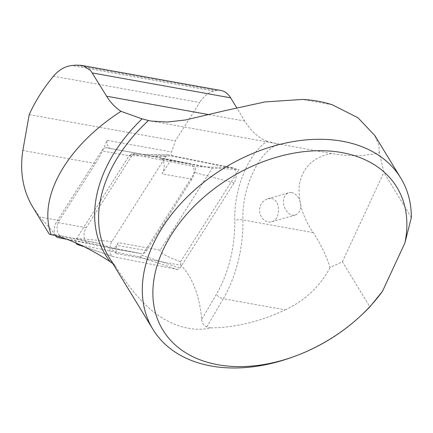 <?xml version="1.0" encoding="UTF-8"?>
<svg xmlns="http://www.w3.org/2000/svg" width="433" height="433" viewBox="0 0 433 433"><rect width="100%" height="100%" fill="white"/><g stroke="black" fill="none" stroke-linecap="round" stroke-linejoin="round"><path stroke-width="0.32" stroke-dasharray="2.17 1.62" d="M177.6 269.548L113.543 256.699A9.293 5.288 100.2 0 1 113.165 256.596A9.293 5.288 100.2 0 1 109.83 250.539A9.293 5.288 100.2 0 1 111.979 241.473L165.969 156.405L168.172 154.868L232.494 167.744A9.293 5.288 -79.8 0 1 236.174 173.579A9.293 5.288 -79.8 0 1 234.058 182.964L180.068 268.038L177.6 269.548L139.68 256.937L80.836 245.132M75.943 242.794A3.632 2.068 100.2 0 1 76.652 238.469L129.256 155.582L165.969 156.405M168.437 154.895L131.729 154.072L194.141 166.591A3.632 2.068 -79.8 0 1 195.581 168.875A3.632 2.068 -79.8 0 1 194.753 172.54L142.148 255.427L180.068 268.038M131.729 154.072L129.256 155.582M139.68 256.937L142.148 255.427M411.35 217.518L383.855 172.426L379.346 152.762C365.219 156.318 349.355 156.578 331.743 153.542L275.707 143.458L267.085 141.25C248.185 153.845 233.831 189.042 234.789 220.446A87.109 49.568 100.2 0 1 216.381 294.294L201.681 319.5A98.719 56.176 -79.8 0 0 180.891 265.218L116.504 253.63A9.293 5.288 100.2 0 1 118.35 242.637L148.238 248.017L146.565 250.653A9.293 5.288 100.2 0 1 141.651 253.706A9.293 5.288 100.2 0 1 141.591 253.695L87.791 242.908A9.293 5.288 100.2 0 1 84.11 237.067A9.293 5.288 100.2 0 1 86.227 227.682L131.572 156.237A9.293 5.288 100.2 0 1 136.487 153.185A9.293 5.288 100.2 0 1 136.547 153.195L190.347 163.988A9.293 5.288 100.2 0 1 194.027 169.823A9.293 5.288 100.2 0 1 191.911 179.208L162.018 173.833L170.413 160.605L160.454 158.608A9.293 5.288 100.2 0 1 164.134 164.448A9.293 5.288 100.2 0 1 162.018 173.833M55.392 235.547A9.293 5.288 100.2 0 1 56.339 222.302L101.679 150.863A9.293 5.288 100.2 0 1 103.438 148.817A9.293 5.288 100.2 0 1 106.599 147.805A9.293 5.288 100.2 0 1 106.653 147.815L152.616 156.172C151.436 155.858 157.829 155.826 171.793 156.064A9.293 5.288 100.2 0 1 171.468 151.918A98.719 56.176 -79.8 0 0 175.333 140.914L199.7 102.518L53.454 76.203M118.35 242.637L116.677 245.273A9.293 5.288 100.2 0 1 111.763 248.331A9.293 5.288 100.2 0 1 111.703 248.32L68.679 239.687M116.504 253.63A98.719 56.176 -79.8 0 0 109.381 247.855A98.719 56.176 -79.8 0 0 97.928 243.189L60.82 235.741A9.293 5.288 100.2 0 1 57.14 229.907A9.293 5.288 100.2 0 1 59.256 220.521L95.412 163.544A98.719 56.176 -79.8 0 0 103.438 148.817A98.719 56.176 -79.8 0 0 107.081 140.33L171.468 151.918M190.347 163.988L160.454 158.608M191.911 179.208L148.238 248.017L160.167 250.166L212.235 168.128L152.616 156.172M110.799 148.649A9.293 5.288 100.2 0 1 107.081 140.33M170.413 160.605L212.235 168.128L239.097 169.563L171.793 156.064M32.908 207.337L39.944 217.047L47.219 225.241C50.412 228.5 55.992 235.357 53.757 234.475L49.205 234.058M29.206 114.621L175.333 140.914M221.079 90.508A34.84 19.826 -79.8 0 0 216.771 90.546L213.826 91.109A34.84 19.826 -79.8 0 0 199.7 102.518M267.085 141.25A104.526 59.483 100.2 0 1 244.824 121.094L236.689 107.752M112.786 263.502L115.481 266.322C125.435 282.181 140.73 303.273 157.964 315.159C175.95 327.456 193.908 331.7 211.84 327.884A145.179 100.483 -31.4 0 0 285.206 309.866L223.266 298.721A92.911 52.869 -79.8 0 0 242.897 219.942C241.885 187.457 258.636 151.772 278.549 143.972M331.743 153.542C313.882 156.654 303.111 166.786 299.441 183.949C297.812 200.631 302.407 216.846 313.227 232.602C320.896 244.331 326.504 256 330.049 267.599L342.389 261.754L369.885 306.845M362.123 314.482A145.179 100.483 -31.4 0 1 291.847 357.339M379.346 152.762L378.788 144.746L374.664 135.361M330.049 267.599C319.992 286.478 305.048 300.567 285.206 309.866M342.389 261.754L383.855 172.426M201.681 319.5C202.049 323.229 203.748 325.719 206.785 326.975L211.84 327.884M180.891 265.218A9.293 5.288 100.2 0 1 180.55 261.808C166.045 256.325 159.252 252.444 160.167 250.166M180.55 261.808L239.097 169.563M270.733 198.449L267.713 198.752C261.332 201.307 258.75 206.362 259.979 213.918C262.485 220.088 266.387 222.708 271.691 221.777C280.963 219.78 281.012 198.98 270.733 198.449M291.463 192.523A11.615 8.314 -106 0 1 300.491 203.299A11.615 8.314 -106 0 1 295.301 215.022A11.615 8.314 -106 0 1 292.74 215.196A11.615 8.314 -106 0 1 283.718 204.414A11.615 8.314 -106 0 1 288.908 192.69A11.615 8.314 -106 0 1 291.463 192.523M113.543 256.699L83.775 246.621M111.979 241.473L76.652 238.469M232.494 167.744L194.141 166.591M234.058 182.964L194.753 172.54M136.547 153.195L106.653 147.815M131.572 156.237L101.679 150.863M86.227 227.682L56.339 222.302M87.791 242.908L57.903 237.528M141.591 253.695L111.703 248.32M146.565 250.653L116.677 245.273M95.412 163.544L22.846 150.489M59.256 220.521L39.944 217.047M60.82 235.741L53.757 234.475M97.928 243.189L54.71 235.411M216.771 90.546L75.591 65.145M213.826 91.109L71.748 65.54M244.824 121.094L209.296 114.702M114.685 265.272L109.165 257.565A145.179 100.483 148.6 0 0 115.481 266.322M332.246 104.775L302.526 99.428M206.785 326.975L223.266 298.721A5.808 2.576 -149.7 0 1 216.381 294.294M313.227 232.602L242.897 219.942A5.808 1.586 178.9 0 0 234.789 220.446M83.85 246.658L113.165 256.596M131.443 154.045L168.15 154.862M106.599 147.805L136.487 153.185M111.763 248.331L141.651 253.706M151.204 121.061L276.925 143.68M271.691 221.777L295.301 215.022M267.713 198.752L288.908 192.69"/><path stroke-width="0.65" d="M80.836 245.132L77.263 244.418A3.632 2.068 100.2 0 1 77.117 244.38A3.632 2.068 100.2 0 1 75.943 242.794M68.679 239.687L57.903 237.528A9.293 5.288 100.2 0 1 55.392 235.547M32.973 207.434L49.205 234.058L51.175 234.718C37.498 197.459 66.585 146.381 120.996 111.341C115.183 107.454 110.393 102.421 106.621 96.229L90.724 70.628L84.002 66.081L81.188 65.34L75.591 65.145L71.748 65.54C64.966 66.336 58.866 69.892 53.454 76.203C43.213 88.63 35.127 101.43 29.206 114.621L22.846 150.489C19.626 171.82 22.981 190.769 32.908 207.337M51.175 234.718L54.71 235.411C71.84 240.012 90.373 248.807 110.301 261.803L112.786 263.502M236.689 107.752L230.637 97.831A34.84 19.826 -79.8 0 0 221.079 90.508L81.188 65.334M374.664 135.361L357.961 117.754L332.246 104.775A145.179 100.483 148.6 0 0 302.526 99.428L264.936 101.939L225.23 110.604L185.622 119.946L167.447 122.03L151.204 121.061L148.487 120.504L142.073 118.858L120.996 111.341M382.485 291.295L369.885 306.845A145.179 100.483 -31.4 0 1 362.123 314.482L360.402 316.085A137.044 94.854 148.6 0 0 382.485 291.295L404.86 243.086A137.044 94.854 148.6 0 0 290.197 153.845A137.044 94.854 148.6 0 0 152.881 294.456A137.044 94.854 148.6 0 0 294.061 356.543A137.044 94.854 148.6 0 0 360.402 316.085M294.061 356.543L291.847 357.339A145.179 100.483 -31.4 0 1 152.865 329.232A145.179 100.483 -31.4 0 1 224.494 167.852A145.179 100.483 -31.4 0 1 400.763 178.055A145.179 100.483 -31.4 0 1 411.35 217.518L404.86 243.086M83.775 246.621L77.263 244.418M209.296 114.702L106.621 96.229M230.637 97.831L92.435 72.961M110.301 261.803A146.944 101.706 -31.4 0 1 142.073 118.858M148.487 120.504A145.179 100.483 148.6 0 0 109.165 257.565L152.865 329.232M77.117 244.38L83.85 246.658M400.763 178.055L374.707 135.334"/></g></svg>
